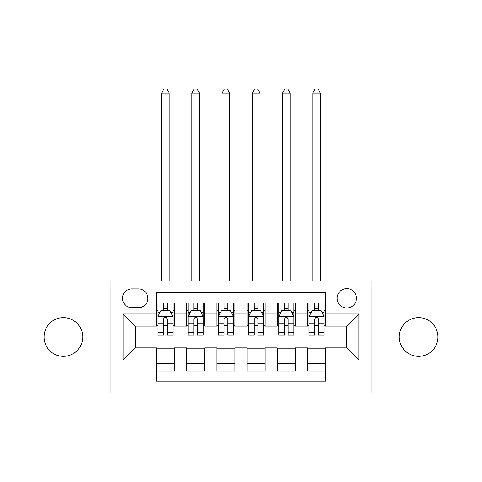 <?xml version="1.0" encoding="UTF-8"?>
<svg xmlns="http://www.w3.org/2000/svg" width="482" height="482" viewBox="0 0 482 482"><rect width="100%" height="100%" fill="white"/><g stroke="black" fill="none" stroke-linecap="round" stroke-linejoin="round"><path stroke-width="0.72" d="M418.599 317.632A19.346 19.346 0 0 0 399.253 336.978A19.346 19.346 0 0 0 418.599 356.325A19.346 19.346 0 0 0 437.951 336.978A19.346 19.346 0 0 0 418.599 317.632M63.401 317.632A19.346 19.346 0 0 0 44.049 336.978A19.346 19.346 0 0 0 63.401 356.325A19.346 19.346 0 0 0 82.747 336.978A19.346 19.346 0 0 0 63.401 317.632M346.805 288.61A9.676 9.676 0 0 0 337.129 298.286A9.676 9.676 0 0 0 346.805 307.962A9.676 9.676 0 0 0 356.481 298.286A9.676 9.676 0 0 0 346.805 288.61M370.989 392.908L457.9 392.908L457.9 281.054L370.989 281.054L370.989 392.908L111.011 392.908L111.011 281.054L24.1 281.054L24.1 392.908L111.011 392.908M325.645 302.973L307.504 302.973L307.504 314.005L295.412 314.005L295.412 326.097L307.504 326.097L307.504 314.005M295.412 314.005L295.412 302.973L277.277 302.973L277.277 314.005L265.184 314.005L265.184 326.097L277.277 326.097L277.277 314.005M265.184 314.005L265.184 302.973L247.043 302.973L247.043 314.005L234.957 314.005L234.957 326.097L247.043 326.097L247.043 314.005M234.957 314.005L234.957 302.973L216.816 302.973L216.816 314.005L204.723 314.005L204.723 326.097L216.816 326.097L216.816 314.005M204.723 314.005L204.723 302.973L186.588 302.973L186.588 326.097L174.496 326.097L174.496 302.973L156.355 302.973M156.355 370.989L174.496 370.989L174.496 347.865L186.588 347.865L186.588 370.989L204.723 370.989L204.723 347.865L216.816 347.865L216.816 359.958L204.723 359.958M216.816 359.958L216.816 370.989L234.957 370.989L234.957 347.865L247.043 347.865L247.043 359.958L234.957 359.958M247.043 359.958L247.043 370.989L265.184 370.989L265.184 347.865L277.277 347.865L277.277 359.958L265.184 359.958M277.277 359.958L277.277 370.989L295.412 370.989L295.412 347.865L307.504 347.865L307.504 359.958L295.412 359.958M131.869 307.655L138.521 307.655A9.369 9.369 0 0 0 147.89 298.286A9.369 9.369 0 0 0 138.521 288.917L131.869 288.917A9.369 9.369 0 0 0 122.5 298.286A9.369 9.369 0 0 0 131.869 307.655M370.989 281.054L111.011 281.054M325.645 314.005L325.645 292.845L156.355 292.845L156.355 326.097L135.195 326.097L135.195 347.865L156.355 347.865L156.355 381.117L325.645 381.117L325.645 347.865L346.805 347.865L346.805 326.097L325.645 326.097L325.645 314.005L358.897 314.005L358.897 359.958L325.645 359.958M156.355 359.958L123.103 359.958L123.103 314.005L156.355 314.005M307.504 359.958L307.504 370.989L325.645 370.989M156.355 310.529L157.867 310.529M163.609 310.529L167.236 310.529M172.984 310.529L174.496 310.529M156.355 325.796L157.867 325.796M163.609 325.796L167.236 325.796M172.984 325.796L174.496 325.796M156.355 348.167L174.496 348.167M156.355 363.434L174.496 363.434M186.588 325.796L188.101 325.796M193.842 325.796L197.469 325.796M203.211 325.796L204.723 325.796M186.588 310.529L188.101 310.529M193.842 310.529L197.469 310.529M203.211 310.529L204.723 310.529M186.588 348.167L204.723 348.167M186.588 363.434L204.723 363.434M216.816 348.167L234.957 348.167M216.816 363.434L234.957 363.434M216.816 310.529L218.328 310.529M224.07 310.529L227.697 310.529M233.445 310.529L234.957 310.529M216.816 325.796L218.328 325.796M224.07 325.796L227.697 325.796M233.445 325.796L234.957 325.796M247.043 348.167L265.184 348.167M247.043 363.434L265.184 363.434M247.043 310.529L248.555 310.529M254.303 310.529L257.93 310.529M263.672 310.529L265.184 310.529M247.043 325.796L248.555 325.796M254.303 325.796L257.93 325.796M263.672 325.796L265.184 325.796M277.277 348.167L295.412 348.167M277.277 363.434L295.412 363.434M277.277 310.529L278.789 310.529M284.531 310.529L288.158 310.529M293.9 310.529L295.412 310.529M277.277 325.796L278.789 325.796M284.531 325.796L288.158 325.796M293.9 325.796L295.412 325.796M307.504 348.167L325.645 348.167M307.504 363.434L325.645 363.434M307.504 310.529L309.016 310.529M314.764 310.529L318.391 310.529M324.133 310.529L325.645 310.529M307.504 325.796L309.016 325.796M314.764 325.796L318.391 325.796M324.133 325.796L325.645 325.796M135.195 326.097L123.103 314.005M135.195 347.865L123.103 359.958M358.897 314.005L346.805 326.097M358.897 359.958L346.805 347.865M167.236 306.901L163.609 306.901M172.984 332.701L167.236 332.701L167.236 335.165L172.984 335.165L172.984 316.728L169.959 310.679L160.892 310.679L157.867 316.728L157.867 335.165L163.609 335.165L163.609 332.701L157.867 332.701M157.867 316.728L157.867 302.973M172.984 316.728L172.984 302.973M163.609 310.679L163.609 302.973M167.236 302.973L167.236 310.679M167.236 332.701L167.236 318.994C166.031 316.662 164.82 316.662 163.609 318.994L163.609 332.701M169.206 281.054L169.206 93.026L161.645 93.026L161.645 281.054M161.645 93.026L163.916 89.092L166.935 89.092L169.206 93.026M197.469 306.901L193.842 306.901M203.211 332.701L197.469 332.701L197.469 335.165L203.211 335.165L203.211 316.728L200.187 310.679L191.119 310.679L188.101 316.728L188.101 335.165L193.842 335.165L193.842 332.701L188.101 332.701M188.101 316.728L188.101 302.973M203.211 316.728L203.211 302.973M193.842 310.679L193.842 302.973M197.469 302.973L197.469 310.679M197.469 332.701L197.469 318.994C196.258 316.662 195.053 316.662 193.842 318.994L193.842 332.701M199.434 281.054L199.434 93.026L191.878 93.026L191.878 281.054M191.878 93.026L194.144 89.092L197.168 89.092L199.434 93.026M227.697 306.901L224.07 306.901M233.445 332.701L227.697 332.701L227.697 335.165L233.445 335.165L233.445 316.728L230.42 310.679L221.352 310.679L218.328 316.728L218.328 335.165L224.07 335.165L224.07 332.701L218.328 332.701M218.328 316.728L218.328 302.973M233.445 316.728L233.445 302.973M224.07 310.679L224.07 302.973M227.697 302.973L227.697 310.679M227.697 332.701L227.697 318.994C226.492 316.662 225.281 316.662 224.07 318.994L224.07 332.701M229.661 281.054L229.661 93.026L222.106 93.026L222.106 281.054M222.106 93.026L224.371 89.092L227.396 89.092L229.661 93.026M257.93 306.901L254.303 306.901M263.672 332.701L257.93 332.701L257.93 335.165L263.672 335.165L263.672 316.728L260.648 310.679L251.58 310.679L248.555 316.728L248.555 335.165L254.303 335.165L254.303 332.701L248.555 332.701M248.555 316.728L248.555 302.973M263.672 316.728L263.672 302.973M254.303 310.679L254.303 302.973M257.93 302.973L257.93 310.679M257.93 332.701L257.93 318.994C256.719 316.662 255.514 316.662 254.303 318.994L254.303 332.701M259.894 281.054L259.894 93.026L252.339 93.026L252.339 281.054M252.339 93.026L254.604 89.092L257.629 89.092L259.894 93.026M288.158 306.901L284.531 306.901M293.9 332.701L288.158 332.701L288.158 335.165L293.9 335.165L293.9 316.728L290.881 310.679L281.813 310.679L278.789 316.728L278.789 335.165L284.531 335.165L284.531 332.701L278.789 332.701M278.789 316.728L278.789 302.973M293.9 316.728L293.9 302.973M284.531 310.679L284.531 302.973M288.158 302.973L288.158 310.679M288.158 332.701L288.158 318.994C286.953 316.662 285.742 316.662 284.531 318.994L284.531 332.701M290.122 281.054L290.122 93.026L282.566 93.026L282.566 281.054M282.566 93.026L284.832 89.092L287.856 89.092L290.122 93.026M318.391 306.901L314.764 306.901M324.133 332.701L318.391 332.701L318.391 335.165L324.133 335.165L324.133 316.728L321.108 310.679L312.041 310.679L309.016 316.728L309.016 335.165L314.764 335.165L314.764 332.701L309.016 332.701M309.016 316.728L309.016 302.973M324.133 316.728L324.133 302.973M314.764 310.679L314.764 302.973M318.391 302.973L318.391 310.679M318.391 332.701L318.391 318.994C317.18 316.662 315.969 316.662 314.764 318.994L314.764 332.701M320.355 281.054L320.355 93.026L312.794 93.026L312.794 281.054M312.794 93.026L315.065 89.092L318.084 89.092L320.355 93.026M186.588 359.958L174.496 359.958M186.588 314.005L174.496 314.005M172.905 316.578L157.945 316.578M157.867 312.342L160.06 312.342M170.791 312.342L172.984 312.342M163.609 323.735L157.867 323.735M172.984 323.735L167.236 323.735M167.236 308.823L163.609 308.823M203.139 316.578L188.173 316.578M188.101 312.342L190.288 312.342M201.024 312.342L203.211 312.342M193.842 323.735L188.101 323.735M203.211 323.735L197.469 323.735M197.469 308.823L193.842 308.823M233.366 316.578L218.4 316.578M218.328 312.342L220.521 312.342M231.252 312.342L233.445 312.342M224.07 323.735L218.328 323.735M233.445 323.735L227.697 323.735M227.697 308.823L224.07 308.823M263.6 316.578L248.634 316.578M248.555 312.342L250.748 312.342M261.479 312.342L263.672 312.342M254.303 323.735L248.555 323.735M263.672 323.735L257.93 323.735M257.93 308.823L254.303 308.823M293.827 316.578L278.861 316.578M278.789 312.342L280.976 312.342M291.712 312.342L293.9 312.342M284.531 323.735L278.789 323.735M293.9 323.735L288.158 323.735M288.158 308.823L284.531 308.823M324.055 316.578L309.095 316.578M309.016 312.342L311.209 312.342M321.94 312.342L324.133 312.342M314.764 323.735L309.016 323.735M324.133 323.735L318.391 323.735M318.391 308.823L314.764 308.823"/></g></svg>

